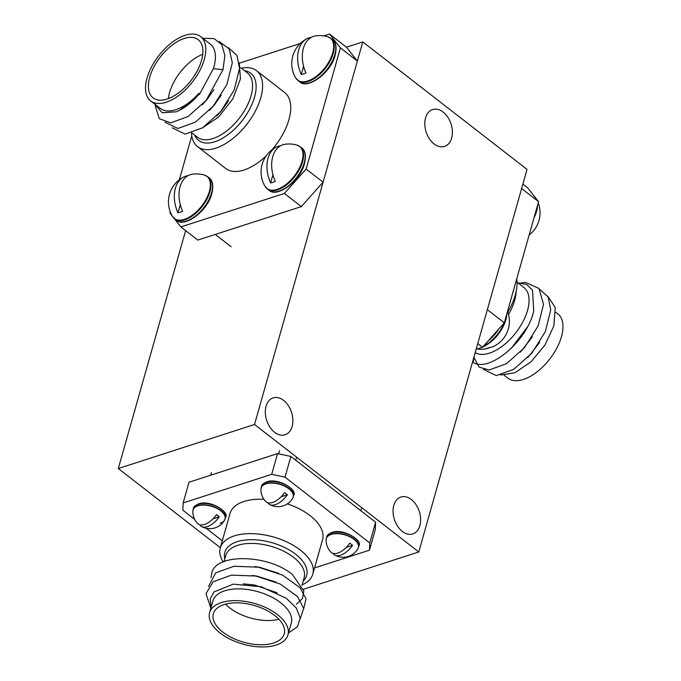 <?xml version="1.0" encoding="UTF-8"?>
<svg xmlns="http://www.w3.org/2000/svg" width="681" height="681" viewBox="0 0 681 681"><rect width="100%" height="100%" fill="white"/><g stroke="black" fill="none" stroke-linecap="round" stroke-linejoin="round"><path stroke-width="1.02" d="M443.11 112.033A19.383 13.075 72.1 0 0 432.639 109.53A19.383 13.075 72.1 0 0 424.825 124.674A19.383 13.075 72.1 0 0 434.086 143.912A19.383 13.075 72.1 0 0 444.565 146.424A19.383 13.075 72.1 0 0 452.371 131.271A19.383 13.075 72.1 0 0 443.11 112.033M283.602 400.394A19.383 13.075 72.1 0 0 273.132 397.891A19.383 13.075 72.1 0 0 265.326 413.044A19.383 13.075 72.1 0 0 274.588 432.273A19.383 13.075 72.1 0 0 285.058 434.784A19.383 13.075 72.1 0 0 292.864 419.632A19.383 13.075 72.1 0 0 283.602 400.394M411.358 499.548A19.383 13.075 72.1 0 0 400.888 497.036A19.383 13.075 72.1 0 0 393.073 512.189A19.383 13.075 72.1 0 0 402.335 531.427A19.383 13.075 72.1 0 0 412.814 533.93A19.383 13.075 72.1 0 0 420.62 518.777A19.383 13.075 72.1 0 0 411.358 499.548M185.624 230.621L118.307 468.528L220.355 547.72M254.532 424.484L418.781 551.968L527.043 169.399L362.786 41.916L254.532 424.484L118.307 468.528M362.786 41.916L346.442 47.202L357.372 61.043L340.423 47.891L329.493 34.05L346.442 47.202M418.781 551.968L303.505 589.235M547.686 296.124L555.245 307.446L553.883 325.816L545.055 344.909L531.001 361.841L514.938 372.762L500.714 375.035M475.185 352.647A40.715 21.366 -52.2 0 0 504.076 344.807A40.715 21.366 -52.2 0 0 527.528 310.417A40.715 21.366 -52.2 0 0 523.885 287.501L517.049 282.189M474.325 355.703L473.116 362.36C488.711 373.103 527.477 341.224 533.734 310.834L532.516 290.115L526.626 284.445L517.943 282.887M507.856 312.119A48.079 25.24 -52.2 0 0 515.262 295.205A48.079 25.24 -52.2 0 0 516.734 278.87M555.798 312.273L557.807 313.822A40.715 21.366 127.8 0 1 561.45 336.737A40.715 21.366 127.8 0 1 536.968 371.937A40.715 21.366 127.8 0 1 507.881 378.151L504.263 375.342M527.877 357.576L539.641 342.407M520.497 352.094L532.38 336.823M511.056 348.561L527.477 326.906M522.872 184.134L527.639 187.837L538.577 201.678L521.629 188.526L487.349 309.668L504.289 322.828L482.531 347.233L476.13 349.31M483.425 369.349L496.304 375.623L513.755 369.323L531.776 353.235L545.37 331.562L550.75 309.966L548.154 296.967L539.701 289.357M473.993 357.525L479.058 367.068L489.069 370.004L506.511 363.697L524.532 347.616L538.126 325.935L543.506 304.347L539.054 288.497L525.8 282.521L520.897 282.913M472.546 361.986L473.116 362.36M482.531 347.233L477.764 343.539M538.577 201.678L504.289 322.828M154.578 103.946L162.172 112.748L176.098 111.82C184.142 108.619 191.88 102.644 199.312 93.867L198.809 93.374A40.715 21.366 127.8 0 1 175.809 109.709A40.715 21.366 127.8 0 1 160.316 108.398L150.697 100.933A40.715 21.366 -52.2 0 0 166.181 102.244A40.715 21.366 -52.2 0 0 199.686 70.807A40.715 21.366 -52.2 0 0 200.614 36.604A40.715 21.366 -52.2 0 0 185.13 35.293A40.715 21.366 -52.2 0 0 151.625 66.738A40.715 21.366 -52.2 0 0 150.697 100.933M198.809 93.374L199.312 93.867M239.252 62.822L240.453 78.894L232.851 98.822L218.575 117.038L201.729 128.309M241.372 68.236A48.079 25.24 127.8 0 1 256.499 70.654A48.079 25.24 127.8 0 1 255.392 111.037A48.079 25.24 127.8 0 1 215.834 148.169A48.079 25.24 127.8 0 1 197.541 146.611A48.079 25.24 127.8 0 1 191.472 132.999M197.541 146.611L225.7 168.471A48.079 25.24 -52.2 0 0 243.985 170.02A48.079 25.24 -52.2 0 0 266.186 155.855M167.083 99.06A36.834 19.332 -52.2 0 0 197.396 70.611A36.834 19.332 -52.2 0 0 198.239 39.668A36.834 19.332 -52.2 0 0 184.228 38.485A36.834 19.332 -52.2 0 0 153.915 66.925A36.834 19.332 -52.2 0 0 153.072 97.868A36.834 19.332 -52.2 0 0 167.083 99.06M200.614 36.604L210.242 44.078A40.715 21.366 127.8 0 1 213.374 68.679L199.661 94.038L179.648 110.237M213.953 89.645L206.905 99.656L202.172 104.84M221.197 95.272L214.149 105.274L209.407 110.458M228.441 100.89L221.393 110.901L216.652 116.076M323.092 182.193L301.334 206.607L284.386 193.455L306.144 169.041L323.092 182.193L357.372 61.043M174.191 218.49L180.857 226.918L197.805 240.078L301.334 206.607M213.374 68.679L222.993 69.717L206.088 100.473L188.075 116.562L170.625 122.861L159.286 118.664L155.2 105.793M219.214 41.575L229.165 48.853L232.306 62.822L226.935 84.418L213.332 106.091L195.311 122.18L177.869 128.479L164.981 122.205M228.501 47.832L236.962 55.442L239.55 68.441L234.17 90.037L220.576 111.718L202.555 127.798L185.104 134.106L172.225 127.824M222.993 69.717L224.875 55.502L221.776 44.623L214.047 38.596L202.759 38.272M202.751 54.31A36.834 19.332 -52.2 0 0 168.377 98.609M271.898 149.871A48.079 25.24 -52.2 0 0 284.649 92.505L256.499 70.654M306.144 169.041L340.423 47.891M180.857 226.918L284.386 193.455M170.267 211.859L169.927 213.076L172.267 216.047M191.77 135.885L179.358 179.75M329.493 34.05L323.824 35.88M300.236 43.507L239.406 63.171M209.612 612.713L212.94 600.948A40.715 21.145 15.8 0 1 240.087 588.886A40.715 21.145 15.8 0 1 280.725 602.787A40.715 21.145 15.8 0 1 291.289 623.124L287.961 634.888A40.715 21.145 -164.2 0 0 277.397 614.551A40.715 21.145 -164.2 0 0 236.758 600.651A40.715 21.145 -164.2 0 0 209.612 612.713A40.715 21.145 -164.2 0 0 220.184 633.049A40.715 21.145 -164.2 0 0 260.823 646.95A40.715 21.145 -164.2 0 0 287.961 634.888M288.497 633.007L297.461 626.724L300.193 617.973L296.261 607.98L286.199 598.199L260.976 586.707L233.242 584.153L213.928 591.934L210.208 598.948L211.187 607.18M210.974 577.752L212.072 571.606C218.652 552.981 269.097 554.904 292.362 574.483L303.845 590.955L302.483 598.446L296.371 604.285M223.266 561.936A48.079 24.976 15.8 0 1 220.295 547.907A48.079 24.976 15.8 0 1 252.353 533.657A48.079 24.976 15.8 0 1 300.347 550.078A48.079 24.976 15.8 0 1 312.826 574.083A48.079 24.976 15.8 0 1 302.117 584.86M312.826 574.083L322.564 539.658A48.079 24.976 -164.2 0 0 310.085 515.645A48.079 24.976 -164.2 0 0 287.331 503.838M263.922 499.301A48.079 24.976 -164.2 0 0 230.042 513.474L220.295 547.907M222.908 632.164A36.834 19.136 -164.2 0 0 259.674 644.745A36.834 19.136 -164.2 0 0 284.232 633.832A36.834 19.136 -164.2 0 0 274.673 615.437A36.834 19.136 -164.2 0 0 237.907 602.855A36.834 19.136 -164.2 0 0 213.349 613.768A36.834 19.136 -164.2 0 0 222.908 632.164M225.53 604.132A36.834 19.136 -164.2 0 0 229.761 607.937A36.834 19.136 -164.2 0 0 278.904 619.242M243.321 583.872L254.541 584.996L277.133 592.785M252.438 575.462L257.043 576.143L276.077 582.127M254.941 566.601L259.546 567.282L278.589 573.274M277.559 453.589L290.881 456.449L285.024 477.168L271.693 474.317L277.559 453.589L189.012 482.216L183.146 502.936L182.857 510.197L194.647 519.348M314.562 567.937L369.46 550.188L369.757 542.936L375.614 522.208L290.881 456.449M375.614 522.208L375.325 529.469L369.46 550.188M210.855 608.329L206.02 593.628L213.187 581.702L231.446 575.13L255.928 576.041L280.121 583.992L297.606 596.667L303.649 608.439L300.219 618.757M208.471 586.613L215.69 572.849L233.958 566.269L258.431 567.188L282.632 575.139L300.108 587.805L306.041 598.837L303.683 608.771M206.173 528.294L222.304 540.816M271.693 474.317L183.146 502.936M369.757 542.936L285.024 477.168M192.91 510.427A16.676 8.657 15.8 0 1 193.046 509.746L192.834 511.133A16.642 8.64 15.8 0 1 197.822 505.881A16.642 8.64 15.8 0 1 217.341 508.63A16.642 8.64 15.8 0 1 224.594 520.122L224.594 520.122A16.642 8.64 15.8 0 1 220.201 523.246M192.834 511.133A16.999 16.999 0 0 0 197.575 523.485A16.872 8.853 -52.2 0 0 204.496 524.481A16.872 8.853 -52.2 0 0 216.456 514.623A14.514 7.534 -164.2 0 1 219.256 516.802A16.872 8.853 127.8 0 1 207.305 526.651A16.872 8.853 127.8 0 1 201.448 526.481A16.872 8.853 127.8 0 1 199.686 524.753M212.974 518.828L219.256 516.802M272.919 174.668L270.595 182.891A22.856 11.994 -52.2 0 0 275.294 181.367A27.802 18.745 72.1 0 1 272.732 156.715A27.802 18.745 72.1 0 1 284.888 144.295A27.998 27.998 0 0 1 297.078 145.147L297.078 145.147A26.636 13.986 127.8 0 1 301.998 161.431A26.636 13.986 127.8 0 1 284.011 185.887A26.636 13.986 127.8 0 1 265.071 186.39L268.952 190.229C276.869 198.197 300.44 181.18 304.467 163.61C306.297 155.796 305.394 150.578 301.76 147.956A26.755 14.046 127.8 0 1 304.16 163.014A26.755 14.046 127.8 0 1 279.133 191.089A26.755 14.046 127.8 0 1 268.952 190.229M270.595 182.891A27.802 18.745 -107.9 0 1 268.033 158.23A27.802 18.745 -107.9 0 1 276.273 147.079A27.802 18.745 -107.9 0 1 280.598 145.76M303.59 66.278L301.266 74.493A22.856 11.994 -52.2 0 0 305.965 72.978A27.802 18.745 72.1 0 1 303.411 48.317A27.802 18.745 72.1 0 1 315.558 35.897A27.998 27.998 0 0 1 327.748 36.748L327.748 36.748A26.636 13.986 127.8 0 1 332.668 53.033A26.636 13.986 127.8 0 1 314.682 77.498A26.636 13.986 127.8 0 1 295.741 77.992L299.631 81.831C307.54 89.807 331.111 72.782 335.137 55.212C336.967 47.398 336.065 42.179 332.439 39.566A26.755 14.046 127.8 0 1 334.831 54.625A26.755 14.046 127.8 0 1 309.804 82.699A26.755 14.046 127.8 0 1 299.631 81.831M301.266 74.493A27.802 18.745 -107.9 0 1 298.712 49.841A27.802 18.745 -107.9 0 1 306.944 38.689A27.802 18.745 -107.9 0 1 311.277 37.361M180.286 204.615L177.962 212.838A22.856 11.994 -52.2 0 0 182.661 211.314A27.802 18.745 72.1 0 1 180.107 186.654A27.802 18.745 72.1 0 1 192.255 174.242A27.998 27.998 0 0 1 204.445 175.094L204.445 175.094A26.636 13.986 127.8 0 1 209.365 191.37A26.636 13.986 127.8 0 1 191.378 215.834A26.636 13.986 127.8 0 1 172.438 216.337L176.328 220.176C184.236 228.144 207.807 211.119 211.834 193.549C213.664 185.734 212.761 180.516 209.135 177.903A26.755 14.046 127.8 0 1 211.527 192.961A26.755 14.046 127.8 0 1 186.5 221.036A26.755 14.046 127.8 0 1 176.328 220.176M177.962 212.838A27.802 18.745 -107.9 0 1 175.4 188.177A27.802 18.745 -107.9 0 1 183.64 177.026A27.802 18.745 -107.9 0 1 187.973 175.707M534.015 217.801A26.636 13.986 -52.2 0 0 536.568 211.28A26.636 13.986 -52.2 0 0 537.556 205.27M536.211 198.682A26.636 13.986 -52.2 0 0 536.058 198.418L533.759 195.813M482.786 346.952A26.636 13.986 -52.2 0 0 505.898 319.678A26.636 13.986 -52.2 0 0 506.885 313.66M489.852 347.446A27.802 18.745 -107.9 0 1 485.57 348.91A27.802 18.745 -107.9 0 1 484.642 349.012A22.856 11.994 127.8 0 0 489.341 347.497A27.802 18.745 72.1 0 0 494.185 346.127A27.998 27.998 0 0 0 507.558 311.294M261.019 488.405A16.676 8.657 15.8 0 1 261.155 487.732L260.942 489.111A16.642 8.64 15.8 0 1 265.939 483.859A16.642 8.64 15.8 0 1 285.45 486.609A16.642 8.64 15.8 0 1 292.702 498.1L293.247 496.807A16.676 8.657 15.8 0 1 293.009 497.462M260.942 489.111A16.999 16.999 0 0 0 265.684 501.463A16.872 8.853 -52.2 0 0 272.613 502.459A16.872 8.853 -52.2 0 0 284.564 492.61A14.514 7.534 -164.2 0 1 287.365 494.781A16.872 8.853 127.8 0 1 275.413 504.638A16.872 8.853 127.8 0 1 269.557 504.468A16.872 8.853 127.8 0 1 267.803 502.731M281.083 496.815L287.365 494.781M326.199 538.994A16.676 8.657 15.8 0 1 326.335 538.313L326.122 539.701A16.642 8.64 15.8 0 1 331.119 534.449A16.642 8.64 15.8 0 1 350.63 537.198A16.642 8.64 15.8 0 1 357.883 548.69L358.427 547.396A16.676 8.657 15.8 0 1 358.189 548.043M326.122 539.701A16.999 16.999 0 0 0 330.864 552.053A16.872 8.853 -52.2 0 0 337.793 553.049A16.872 8.853 -52.2 0 0 349.745 543.191A14.514 7.534 -164.2 0 1 352.545 545.37A16.872 8.853 127.8 0 1 340.594 555.219A16.872 8.853 127.8 0 1 334.737 555.049A16.872 8.853 127.8 0 1 332.983 553.321M346.263 547.396L352.545 545.37M516.155 291.587A40.715 21.366 127.8 0 1 514.649 300.415A40.715 21.366 127.8 0 1 508.545 314.46M244.53 70.688A42.52 22.32 127.8 0 1 252.251 103.623A42.52 22.32 127.8 0 1 214.762 141.759A42.52 22.32 127.8 0 1 194.613 135.017M191.863 132.88L197.49 137.256A40.715 21.366 -52.2 0 0 212.983 138.566A40.715 21.366 -52.2 0 0 246.479 107.121A40.715 21.366 -52.2 0 0 247.416 72.927L240.691 67.708M224.832 558.931A42.52 22.081 15.8 0 1 247.569 539.812A42.52 22.081 15.8 0 1 295.622 554.223A42.52 22.081 15.8 0 1 303.181 581.097M301.981 585.354L304.152 577.667A40.715 21.145 -164.2 0 0 293.588 557.33A40.715 21.145 -164.2 0 0 252.949 543.429A40.715 21.145 -164.2 0 0 225.811 555.492L224.083 561.604M201.448 526.481A16.999 16.999 0 0 0 224.594 520.122L225.513 517.492A16.676 8.657 15.8 0 0 221.18 509.167A16.676 8.657 15.8 0 0 198.256 504.246A16.676 8.657 15.8 0 0 193.43 508.409L193.046 509.746A16.676 8.657 15.8 0 1 197.882 505.591A16.676 8.657 15.8 0 1 220.806 510.503A16.676 8.657 15.8 0 1 225.13 518.828A16.676 8.657 15.8 0 1 224.892 519.475M297.078 145.147L300.168 146.721A26.755 14.046 127.8 0 1 302.568 161.78A26.755 14.046 127.8 0 1 277.542 189.854A26.755 14.046 127.8 0 1 267.369 188.995M327.748 36.748L330.847 38.332A26.755 14.046 127.8 0 1 333.239 53.39A26.755 14.046 127.8 0 1 308.221 81.465A26.755 14.046 127.8 0 1 298.04 80.596M204.445 175.094L207.543 176.668A26.755 14.046 127.8 0 1 209.935 191.727A26.755 14.046 127.8 0 1 184.917 219.801A26.755 14.046 127.8 0 1 174.736 218.941M535.036 214.183A26.755 14.046 -52.2 0 0 536.16 210.872A26.755 14.046 -52.2 0 0 536.875 207.696M535.675 198.009A26.755 14.046 -52.2 0 0 534.33 196.307M483.561 346.084A26.755 14.046 -52.2 0 0 504.238 322.879M504.366 322.581A26.755 14.046 -52.2 0 0 505.489 319.27A26.755 14.046 -52.2 0 0 506.196 316.095M488.251 340.815A26.755 14.046 -52.2 0 0 498.901 328.88M261.538 486.396L261.155 487.732A16.676 8.657 15.8 0 1 265.99 483.57A16.676 8.657 15.8 0 1 288.914 488.481A16.676 8.657 15.8 0 1 293.247 496.807L293.622 495.47A16.676 8.657 15.8 0 0 289.297 487.145A16.676 8.657 15.8 0 0 266.373 482.233A16.676 8.657 15.8 0 0 261.538 486.396C261.521 484.923 263.232 483.416 266.663 481.884C278.078 477.372 298.099 490.031 293.622 495.47M326.718 536.977L326.335 538.313A16.676 8.657 15.8 0 1 331.17 534.159A16.676 8.657 15.8 0 1 354.094 539.071A16.676 8.657 15.8 0 1 358.427 547.396L358.802 546.06A16.676 8.657 15.8 0 0 354.478 537.735A16.676 8.657 15.8 0 0 331.553 532.814A16.676 8.657 15.8 0 0 326.718 536.977C326.701 535.504 328.412 534.006 331.843 532.465C343.258 527.962 363.279 540.62 358.802 546.06M211.416 472.605L210.676 475.21M193.43 508.409C193.413 506.936 195.124 505.438 198.554 503.897C209.961 499.394 229.991 512.052 225.513 517.492M300.168 146.721L301.76 147.956M276.273 147.079A27.998 27.998 0 0 0 265.071 186.39M330.847 38.332L332.439 39.566M306.944 38.689A27.998 27.998 0 0 0 295.741 77.992M231.123 246.752L215.256 234.434M207.543 176.668L209.135 177.903M183.64 177.026A27.998 27.998 0 0 0 172.438 216.337M529.146 235.005A27.998 27.998 0 0 0 538.228 202.895M477.304 348.927A27.998 27.998 0 0 0 485.57 348.91M296.61 457.147L295.741 460.22M279.525 450.584L278.614 453.818M269.557 504.468A16.999 16.999 0 0 0 292.702 498.1M361.79 507.737L360.921 510.801M334.737 555.049A16.999 16.999 0 0 0 357.883 548.69"/></g></svg>
